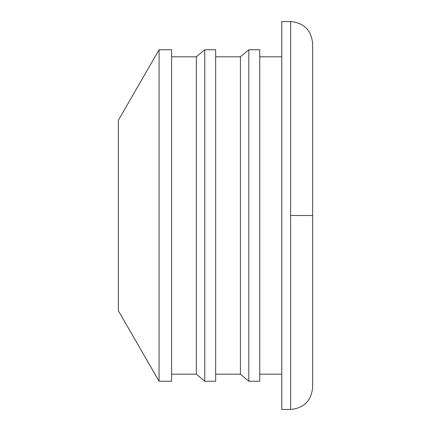 <?xml version="1.0" encoding="UTF-8"?>
<svg xmlns="http://www.w3.org/2000/svg" width="431" height="431" viewBox="0 0 431 431"><rect width="100%" height="100%" fill="white"/><g stroke="black" fill="none" stroke-linecap="round" stroke-linejoin="round"><path stroke-width="0.65" d="M312.637 215.5L290.596 215.5L290.596 409.45L281.782 409.45L281.782 21.55L290.596 21.55L281.782 21.55L281.782 409.45L290.596 409.45L290.596 21.55L290.596 215.5L312.637 215.5L312.637 387.41L312.637 43.59C311.333 30.202 303.984 22.854 290.596 21.55M281.782 374.189L259.742 374.189L281.782 374.189M259.742 56.811L281.782 56.811L259.742 56.811M259.742 381.241L248.822 381.241L240.417 374.189L215.662 374.189L240.417 374.189L240.417 56.811L248.822 49.759L259.742 49.759L248.822 49.759L240.417 56.811L215.662 56.811L240.417 56.811L240.417 374.189L248.822 381.241L248.822 49.759L248.822 381.241L259.742 381.241L259.742 49.759L259.742 381.241M215.662 381.241L204.747 381.241L196.337 374.189L171.581 374.189L196.337 374.189L196.337 56.811L204.747 49.759L215.662 49.759L204.747 49.759L196.337 56.811L171.581 56.811L196.337 56.811L196.337 374.189L204.747 381.241L204.747 49.759L204.747 381.241L215.662 381.241L215.662 49.759L215.662 381.241M171.581 381.241L159.071 381.241L118.363 310.724L118.363 120.276L159.071 49.759L171.581 49.759L159.071 49.759L118.363 120.276L118.363 310.724L159.071 381.241L159.071 49.759L159.071 381.241L171.581 381.241L171.581 49.759L171.581 381.241M290.596 409.45C303.984 408.146 311.333 400.798 312.637 387.41"/></g></svg>
